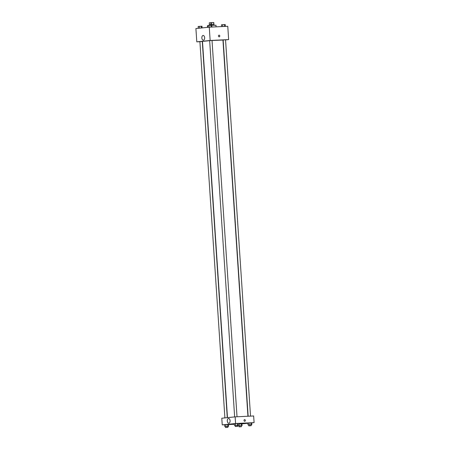 <?xml version="1.0" encoding="UTF-8"?>
<svg xmlns="http://www.w3.org/2000/svg" width="450" height="450" viewBox="0 0 450 450"><rect width="100%" height="100%" fill="white"/><g stroke="black" fill="none" stroke-linecap="round" stroke-linejoin="round"><path stroke-width="0.67" d="M209.261 22.809L209.391 24.694L209.261 22.809L211.646 22.596L213.784 22.511L213.902 24.39M209.312 25.329L209.273 24.722L214.026 24.401L214.082 25.262M210.819 24.559L210.696 22.663M213.75 24.396L213.626 22.5M211.77 24.491L211.646 22.596M216.096 26.848L215.989 25.228L211.753 25.402M207.939 25.712L207.433 25.796L207.534 27.354M199.912 41.693L196.791 41.844L195.907 28.536L209.261 27.174L227.768 26.291L228.651 39.594L225.546 39.915M218.453 36.034A0.833 0.675 -95.8 0 1 219.803 35.933A0.833 0.675 -95.8 0 1 218.453 36.034M196.791 41.844L210.144 40.483L209.261 27.174M210.144 40.483L228.651 39.594M219.212 36.833A0.833 0.675 84.2 0 0 219.043 35.173M203.091 35.454A2.391 1.401 87.3 0 1 203.136 35.449A2.391 1.401 87.3 0 1 204.649 37.766A2.391 1.401 87.3 0 1 203.361 40.224A2.391 1.401 87.3 0 1 201.853 37.941A2.391 1.401 87.3 0 1 203.091 35.454M227.273 417.662L202.281 41.462L199.907 41.619L224.899 417.904M250.532 416.121L225.54 39.819L223.161 39.977L248.153 416.239M237.026 416.773L212.029 40.466L209.655 40.624L234.647 416.914M247.939 416.25L222.953 40.039L212.034 40.506M209.655 40.674L202.489 41.4L227.481 417.639M224.629 424.761L222.232 424.873L221.794 418.219L235.148 416.863L253.648 415.974L254.093 422.629L251.708 422.871M241.959 423.861L247.894 423.259M227.661 424.457L224.623 424.693L228.448 424.446L227.661 424.457L227.784 426.358L228.572 426.347L227.852 426.42M228.448 424.446L228.572 426.347M237.409 423.461L234.371 423.697L238.196 423.456L237.409 423.461L237.532 425.363L238.32 425.357L237.6 425.43M238.196 423.456L238.32 425.357M250.914 422.814L247.877 423.051L251.702 422.809L250.914 422.814L251.038 424.716L251.826 424.71L251.106 424.783M251.702 422.809L251.826 424.71M234.411 424.288L228.454 424.575M222.232 424.873L235.586 423.512L254.093 422.629M239.254 423.928L241.166 423.81L239.254 423.928L239.383 425.829L241.357 425.773M241.954 423.799L241.166 423.81L241.954 423.799L242.078 425.7M227.295 421.009A2.391 1.401 87.3 0 1 228.578 418.478A2.391 1.401 87.3 0 1 230.091 420.801A2.391 1.401 87.3 0 1 228.803 423.253A2.391 1.401 87.3 0 1 227.295 421.009M235.586 423.512L235.148 416.863M244.749 421.284A0.833 0.675 84.2 0 0 244.609 419.625A0.833 0.675 -95.8 0 1 244.749 421.284A0.833 0.675 -95.8 0 1 244.609 419.625A0.833 0.675 84.2 0 0 244.581 419.625M225.472 426.583L227.784 426.358M227.914 427.343L227.852 426.392L225.472 426.549L225.534 427.5L227.914 427.343L225.534 427.5M224.752 426.594L224.623 424.693M225.872 426.476L225.748 424.575M235.221 425.593L237.532 425.363M237.662 426.353L237.6 425.402L235.221 425.559L235.282 426.51L237.662 426.353L235.282 426.51M234.495 425.599L234.371 423.697M235.62 425.486L235.496 423.585M238.984 425.936L239.383 425.829M241.419 426.696L241.357 425.745L238.978 425.902L239.046 426.853L241.419 426.696L239.046 426.853M241.29 425.711L241.166 423.81M238.258 425.947L238.219 425.368M248.732 424.946L251.038 424.716M251.167 425.7L251.106 424.749L248.726 424.912L248.788 425.863L251.167 425.7L248.788 425.863M248.006 424.952L247.877 423.051M249.131 424.839L249.002 422.938M198.292 28.294L198.174 26.454L201.994 26.213L202.106 27.906M201.324 27.984L201.206 26.218M199.417 28.181L199.299 26.342M208.041 27.304L207.922 25.459L209.042 25.346L211.742 25.217L211.866 27.051M211.078 27.09L210.954 25.223M209.166 27.186L209.042 25.346M221.546 26.589L221.428 24.812L224.466 24.576L225.248 24.57L225.371 26.404M224.589 26.443L224.466 24.576M222.671 26.533L222.553 24.699M213.907 24.39L213.784 22.511"/></g></svg>
